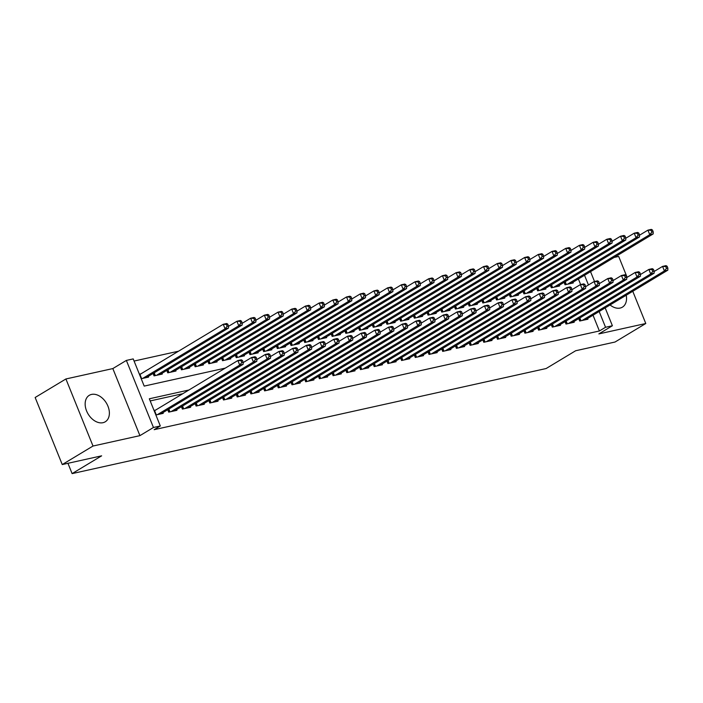 <?xml version="1.0" encoding="UTF-8"?>
<svg xmlns="http://www.w3.org/2000/svg" width="703" height="703" viewBox="0 0 703 703"><rect width="100%" height="100%" fill="white"/><g stroke="black" fill="none" stroke-linecap="round" stroke-linejoin="round"><path stroke-width="1.05" d="M610.072 304.953A15.457 10.65 58.9 0 0 620.143 308.055A15.457 10.65 58.9 0 0 622.401 307.158A15.457 10.65 58.9 0 0 626.215 295.234M91.548 394.418A15.457 10.65 58.9 0 0 89.29 395.314A15.457 10.65 58.9 0 0 87.295 412.512A15.457 10.65 58.9 0 0 102.981 422.696A15.457 10.65 58.9 0 0 105.239 421.8A15.457 10.65 58.9 0 0 107.234 404.603A15.457 10.65 58.9 0 0 91.548 394.418M627.129 277.325L618.684 256.437L614.097 257.456M605.178 307.896L612.392 325.753L598.859 333.907L645.785 323.503L615.028 342.027L575.643 350.753L546.117 368.539L72.11 473.611L101.636 455.834L62.251 464.56L35.15 397.494L65.906 378.97L93.007 446.036L139.923 435.64L153.456 427.486L126.364 360.419L133.21 358.908L144.194 386.096L225.311 368.117M139.923 435.64L112.832 368.574L65.906 378.97M112.832 368.574L126.364 360.419M178.562 351.192L134.08 361.052M645.785 323.503L632.77 291.288M62.251 464.56L93.007 446.036M578.727 318.617L579.703 321.025L587.919 319.206L587.62 318.468M565.027 321.649L566.003 324.065L574.219 322.238L573.92 321.508M551.328 324.689L552.303 327.097L560.519 325.278L560.221 324.54M537.628 327.73L538.603 330.138L546.82 328.319L546.521 327.58M523.928 330.762L524.904 333.178L533.12 331.35L532.821 330.621M510.229 333.802L511.204 336.21L519.42 334.391L519.122 333.653M496.529 336.834L497.504 339.25L505.721 337.422L505.422 336.693M482.829 339.874L483.805 342.282L492.021 340.463L491.722 339.725M469.129 342.906L470.105 345.322L478.321 343.495L478.022 342.765M455.43 345.946L456.405 348.354L464.621 346.535L464.323 345.806M441.73 348.987L442.705 351.395L450.922 349.576L450.623 348.837M428.03 352.018L429.006 354.435L437.222 352.607L436.932 351.878M414.331 355.059L415.306 357.467L423.522 355.648L423.232 354.91M400.631 358.091L401.606 360.507L409.823 358.679L409.533 357.95M386.931 361.131L387.907 363.539L396.123 361.72L395.833 360.982M373.231 364.172L374.207 366.579L382.423 364.76L382.133 364.022M359.532 367.203L360.507 369.611L368.724 367.792L368.434 367.063M345.832 370.244L346.807 372.652L355.024 370.833L354.734 370.094M332.132 373.275L333.108 375.692L341.324 373.864L341.034 373.135M318.433 376.316L319.408 378.724L327.624 376.905L327.334 376.167M304.733 379.348L305.708 381.764L313.925 379.936L313.635 379.207M291.033 382.388L292.009 384.796L300.225 382.977L299.935 382.247M277.334 385.429L278.309 387.836L286.525 386.017L286.235 385.279M263.634 388.46L264.609 390.877L272.826 389.049L272.536 388.32M249.934 391.501L250.909 393.908L259.126 392.089L258.836 391.351M236.234 394.532L237.21 396.949L245.426 395.121L245.136 394.392M222.535 397.573L223.51 399.981L231.726 398.162L231.436 397.423M208.835 400.613L209.81 403.021L218.027 401.202L217.737 400.464M195.135 403.645L196.111 406.053L204.327 404.234L204.037 403.504M181.436 406.686L182.411 409.093L190.627 407.274L190.337 406.536M167.736 409.717L168.711 412.134L176.928 410.306L176.638 409.577M140.934 373.855L139.387 374.198M580.643 284.566L578.376 278.968M141.215 378.724L148.588 377.089L148.289 376.36M153.087 373.469L154.062 375.877L162.288 374.058L161.989 373.319M166.787 370.428L167.762 372.845L175.987 371.017L175.688 370.288M180.486 367.397L181.462 369.804L189.687 367.985L189.388 367.247M194.186 364.356L195.162 366.764L203.387 364.945L203.088 364.216M207.886 361.324L208.861 363.732L217.086 361.913L216.788 361.175M221.586 358.284L222.561 360.692L230.786 358.873L230.487 358.135M235.285 355.243L236.261 357.66L244.486 355.832L244.187 355.103M248.985 352.212L249.96 354.62L258.186 352.801L257.887 352.062M262.685 349.171L263.66 351.588L271.885 349.76L271.586 349.031M276.384 346.14L277.36 348.547L285.585 346.728L285.286 345.99M290.084 343.099L291.06 345.507L299.285 343.688L298.986 342.959M303.784 340.059L304.759 342.475L312.984 340.647L312.686 339.918M317.484 337.027L318.459 339.435L326.675 337.616L326.385 336.878M331.183 333.987L332.159 336.403L340.375 334.575L340.085 333.846M344.883 330.955L345.858 333.363L354.075 331.544L353.785 330.805M358.583 327.914L359.558 330.322L367.774 328.503L367.484 327.774M372.282 324.883L373.258 327.29L381.474 325.471L381.184 324.733M385.982 321.842L386.958 324.25L395.174 322.431L394.884 321.693M399.682 318.802L400.657 321.218L408.874 319.39L408.584 318.661M413.382 315.77L414.357 318.178L422.573 316.359L422.283 315.621M427.081 312.73L428.057 315.146L436.273 313.318L435.983 312.589M440.781 309.698L441.756 312.106L449.973 310.287L449.683 309.548M454.481 306.657L455.456 309.065L463.672 307.246L463.382 306.517M468.18 303.617L469.156 306.033L477.372 304.206L477.082 303.476M481.88 300.585L482.856 302.993L491.072 301.174L490.782 300.436M495.58 297.545L496.555 299.961L504.772 298.134L504.482 297.404M509.28 294.513L510.255 296.921L518.471 295.102L518.181 294.364M522.979 291.473L523.955 293.88L532.171 292.061L531.881 291.332M536.679 288.441L537.654 290.849L545.871 289.03L545.581 288.292M550.379 285.4L551.354 287.808L559.57 285.989L559.28 285.251M564.078 282.36L565.054 284.777L573.27 282.949L572.98 282.219M188.975 389.989L149.326 398.786L160.31 425.974L154.159 429.674L599.395 330.981L593.024 315.216M182.824 393.698L150.187 400.93M155.864 414.981L163.228 413.346L162.938 412.608M155.574 410.104L154.036 410.447M67.945 463.303L72.11 473.611M612.392 325.753L605.547 327.273L599.176 311.517M599.395 330.981L605.547 327.273M160.31 425.974L153.456 427.486M590.538 271.648L594.51 281.49M588.455 284.97L584.527 275.26M613.816 280.119A15.457 10.65 58.9 0 0 612.911 279.864M157.41 414.638L239.714 365.077L243.141 364.312L160.838 413.874M154.221 410.904L237.886 360.542L241.305 359.787L242.43 360.411L241.059 360.709L241.788 362.52L243.159 362.221L242.43 360.411M241.788 362.52L239.714 365.077L237.886 360.542L241.059 360.709M243.141 364.312L243.159 362.221M146.189 377.625L228.493 328.064L225.065 328.819L223.238 324.285L139.572 374.655M226.41 324.461L223.238 324.285L226.665 323.529L227.781 324.153L226.41 324.461L227.148 326.271L228.51 325.964L227.781 324.153M227.148 326.271L225.065 328.819L142.762 378.381M228.51 325.964L228.493 328.064M171.11 411.598L253.414 362.036L256.841 361.28L174.537 410.842M243.159 362.581L251.586 357.502L255.004 356.746L256.129 357.37L254.758 357.678L255.488 359.488L256.859 359.18L256.129 357.37M255.488 359.488L253.414 362.036L251.586 357.502L254.758 357.678M256.841 361.28L256.859 359.18M184.81 408.566L267.114 358.996L270.541 358.24L188.237 407.802M256.859 359.541L265.286 354.47L268.704 353.706L269.829 354.33L268.458 354.637L269.187 356.447L270.558 356.149L269.829 354.33M269.187 356.447L267.114 358.996L265.286 354.47L268.458 354.637M270.541 358.24L270.558 356.149M198.51 405.526L280.813 355.964L284.24 355.2L201.937 404.77M270.558 356.509L278.986 351.43L282.404 350.674L283.529 351.298L282.158 351.597L282.887 353.416L284.258 353.108L283.529 351.298M282.887 353.416L280.813 355.964L278.986 351.43L282.158 351.597M284.24 355.2L284.258 353.108M212.209 402.485L294.513 352.924L297.94 352.168L215.636 401.729M284.258 353.468L292.685 348.398L296.104 347.634L297.228 348.257L295.858 348.565L296.587 350.375L297.958 350.076L297.228 348.257M296.587 350.375L294.513 352.924L292.685 348.398L295.858 348.565M297.94 352.168L297.958 350.076M159.889 374.585L242.192 325.023L238.765 325.788L236.937 321.253L228.51 326.324M240.11 321.42L236.937 321.253L240.364 320.489L241.481 321.122L240.11 321.42L240.848 323.231L242.21 322.932L241.481 321.122M240.848 323.231L238.765 325.788L156.461 375.349M242.21 322.932L242.192 325.023M173.588 371.553L255.892 321.992L252.465 322.747L250.637 318.213L242.21 323.292M253.809 318.38L250.637 318.213L254.064 317.457L255.18 318.081L253.809 318.38L254.548 320.199L255.91 319.891L255.18 318.081M254.548 320.199L252.465 322.747L170.161 372.309M255.91 319.891L255.892 321.992M187.288 368.513L269.592 318.951L266.165 319.707L264.337 315.181L255.91 320.252M267.509 315.348L264.337 315.181L267.755 314.417L268.88 315.041L267.509 315.348L268.247 317.158L269.609 316.86L268.88 315.041M268.247 317.158L266.165 319.707L183.861 369.277M269.609 316.86L269.592 318.951M200.988 365.481L283.291 315.911L279.864 316.675L278.036 312.141L269.609 317.22M281.209 312.308L278.036 312.141L281.455 311.385L282.58 312.009L281.209 312.308L281.947 314.127L283.309 313.819L282.58 312.009M281.947 314.127L279.864 316.675L197.561 366.237M283.309 313.819L283.291 315.911M225.909 399.453L308.213 349.892L311.64 349.127L229.336 398.689M297.958 350.428L306.385 345.358L309.803 344.602L310.928 345.226L309.557 345.524L310.287 347.335L311.657 347.036L310.928 345.226M310.287 347.335L308.213 349.892L306.385 345.358L309.557 345.524M311.64 349.127L311.657 347.036M214.687 362.44L296.991 312.879L293.564 313.635L291.736 309.109L283.309 314.179M294.909 309.276L291.736 309.109L295.155 308.345L296.279 308.969L294.909 309.276L295.647 311.086L297.009 310.779L296.279 308.969M295.647 311.086L293.564 313.635L211.26 363.196M297.009 310.779L296.991 312.879M239.609 396.413L321.912 346.851L325.34 346.096L243.036 395.657M311.657 347.396L320.085 342.317L323.503 341.561L324.628 342.185L323.257 342.493L323.986 344.303L325.357 343.995L324.628 342.185M323.986 344.303L321.912 346.851L320.085 342.317L323.257 342.493M325.34 346.096L325.357 343.995M228.387 359.4L310.691 309.838L307.264 310.603L305.436 306.069L297.009 311.139M308.608 306.236L305.436 306.069L308.854 305.313L309.979 305.937L308.608 306.236L309.338 308.046L310.708 307.747L309.979 305.937M309.338 308.046L307.264 310.603L224.96 360.164M310.708 307.747L310.691 309.838M253.308 393.381L335.612 343.82L339.039 343.055L256.736 392.617M325.357 344.356L333.784 339.285L337.203 338.521L338.328 339.145L336.957 339.452L337.686 341.263L339.057 340.964L338.328 339.145M337.686 341.263L335.612 343.82L333.784 339.285L336.957 339.452M339.039 343.055L339.057 340.964M242.087 356.368L324.391 306.807L320.963 307.562L319.136 303.028L310.708 308.107M322.308 303.204L319.136 303.028L322.554 302.272L323.679 302.896L322.308 303.204L323.037 305.014L324.408 304.707L323.679 302.896M323.037 305.014L320.963 307.562L238.66 357.124M324.408 304.707L324.391 306.807M267.008 390.341L349.312 340.779L352.739 340.024L270.435 389.585M339.057 341.324L347.484 336.245L350.902 335.489L352.027 336.113L350.656 336.412L351.386 338.231L352.757 337.923L352.027 336.113M351.386 338.231L349.312 340.779L347.484 336.245L350.656 336.412M352.739 340.024L352.757 337.923M255.787 353.328L338.09 303.766L334.663 304.522L332.835 299.996L324.408 305.067M336.008 300.163L332.835 299.996L336.254 299.232L337.378 299.856L336.008 300.163L336.737 301.974L338.108 301.675L337.378 299.856M336.737 301.974L334.663 304.522L252.359 354.092M338.108 301.675L338.09 303.766M280.708 387.309L363.012 337.739L366.439 336.983L284.126 386.545M352.757 338.284L361.175 333.213L364.602 332.449L365.727 333.073L364.356 333.38L365.085 335.19L366.456 334.892L365.727 333.073M365.085 335.19L363.012 337.739L361.175 333.213L364.356 333.38M366.439 336.983L366.456 334.892M269.486 350.296L351.79 300.735L348.363 301.49L346.535 296.956L338.108 302.035M349.707 297.123L346.535 296.956L349.953 296.2L351.078 296.824L349.707 297.123L350.437 298.942L351.808 298.634L351.078 296.824M350.437 298.942L348.363 301.49L266.059 351.052M351.808 298.634L351.79 300.735M294.408 384.269L376.711 334.707L380.138 333.943L297.826 383.513M366.456 335.243L374.875 330.173L378.302 329.417L379.427 330.041L378.056 330.34L378.785 332.159L380.156 331.851L379.427 330.041M378.785 332.159L376.711 334.707L374.875 330.173L378.056 330.34M380.138 333.943L380.156 331.851M283.186 347.256L365.49 297.694L362.063 298.45L360.235 293.924L351.808 298.995M363.407 294.091L360.235 293.924L363.653 293.16L364.778 293.784L363.407 294.091L364.136 295.901L365.507 295.603L364.778 293.784M364.136 295.901L362.063 298.45L279.759 348.011M365.507 295.603L365.49 297.694M308.107 381.228L390.411 331.667L393.838 330.911L311.526 380.472M380.156 332.211L388.574 327.141L392.002 326.377L393.126 327L391.756 327.308L392.485 329.118L393.856 328.811L393.126 327M392.485 329.118L390.411 331.667L388.574 327.141L391.756 327.308M393.838 330.911L393.856 328.811M296.886 344.215L379.189 294.654L375.762 295.418L373.934 290.884L365.507 295.954M377.107 291.051L373.934 290.884L377.353 290.128L378.478 290.752L377.107 291.051L377.836 292.87L379.207 292.562L378.478 290.752M377.836 292.87L375.762 295.418L293.459 344.98M379.207 292.562L379.189 294.654M321.807 378.196L404.111 328.635L407.538 327.87L325.225 377.432M393.856 329.171L402.274 324.101L405.701 323.345L406.826 323.969L405.455 324.268L406.185 326.078L407.555 325.779L406.826 323.969M406.185 326.078L404.111 328.635L402.274 324.101L405.455 324.268M407.538 327.87L407.555 325.779M310.585 341.183L392.889 291.622L389.462 292.378L387.634 287.843L379.207 292.923M390.806 288.019L387.634 287.843L391.053 287.088L392.177 287.712L390.806 288.019L391.536 289.829L392.907 289.522L392.177 287.712M391.536 289.829L389.462 292.378L307.158 341.939M392.907 289.522L392.889 291.622M335.507 375.156L417.81 325.594L421.238 324.839L338.925 374.4M407.555 326.139L415.974 321.06L419.401 320.304L420.526 320.928L419.155 321.236L419.884 323.046L421.255 322.739L420.526 320.928M419.884 323.046L417.81 325.594L415.974 321.06L419.155 321.236M421.238 324.839L421.255 322.739M349.206 372.124L431.51 322.554L434.937 321.798L352.625 371.36M421.255 323.099L429.674 318.028L433.101 317.264L434.226 317.888L432.855 318.195L433.584 320.006L434.955 319.707L434.226 317.888M433.584 320.006L431.51 322.554L429.674 318.028L432.855 318.195M434.937 321.798L434.955 319.707M362.906 369.084L445.21 319.522L448.637 318.758L366.325 368.328M434.955 320.067L443.373 314.988L446.8 314.232L447.925 314.856L446.554 315.155L447.284 316.974L448.655 316.666L447.925 314.856M447.284 316.974L445.21 319.522L443.373 314.988L446.554 315.155M448.637 318.758L448.655 316.666M376.606 366.043L458.91 316.482L462.337 315.726L380.024 365.288M448.655 317.027L457.073 311.956L460.5 311.192L461.625 311.816L460.254 312.123L460.983 313.933L462.354 313.635L461.625 311.816M460.983 313.933L458.91 316.482L457.073 311.956L460.254 312.123M462.337 315.726L462.354 313.635M390.306 363.012L472.609 313.45L476.036 312.686L393.724 362.247M462.354 313.986L470.773 308.916L474.2 308.16L475.325 308.784L473.954 309.083L474.683 310.893L476.054 310.594L475.325 308.784M474.683 310.893L472.609 313.45L470.773 308.916L473.954 309.083M476.036 312.686L476.054 310.594M404.005 359.971L486.309 310.41L489.736 309.654L407.424 359.215M476.054 310.954L484.472 305.875L487.9 305.12L489.024 305.743L487.654 306.051L488.383 307.861L489.754 307.554L489.024 305.743M488.383 307.861L486.309 310.41L484.472 305.875L487.654 306.051M489.736 309.654L489.754 307.554M417.705 356.939L500.009 307.378L503.436 306.613L421.123 356.175M489.754 307.914L498.172 302.844L501.599 302.079L502.724 302.703L501.353 303.011L502.083 304.821L503.453 304.522L502.724 302.703M502.083 304.821L500.009 307.378L498.172 302.844L501.353 303.011M503.436 306.613L503.453 304.522M431.405 353.899L513.708 304.337L517.136 303.582L434.823 353.143M503.453 304.882L511.872 299.803L515.299 299.047L516.424 299.671L515.053 299.97L515.782 301.789L517.153 301.482L516.424 299.671M515.782 301.789L513.708 304.337L511.872 299.803L515.053 299.97M517.136 303.582L517.153 301.482M445.104 350.867L527.408 301.297L530.835 300.541L448.523 350.103M517.153 301.842L525.572 296.771L528.999 296.007L530.124 296.631L528.753 296.938L529.482 298.749L530.853 298.45L530.124 296.631M529.482 298.749L527.408 301.297L525.572 296.771L528.753 296.938M530.835 300.541L530.853 298.45M458.804 347.827L541.108 298.265L544.526 297.501L462.223 347.071M530.853 298.801L539.271 293.731L542.698 292.975L543.823 293.599L542.452 293.898L543.182 295.717L544.553 295.409L543.823 293.599M543.182 295.717L541.108 298.265L539.271 293.731L542.452 293.898M544.526 297.501L544.553 295.409M472.504 344.786L554.808 295.225L558.226 294.469L475.922 344.031M544.553 295.77L552.971 290.699L556.398 289.935L557.523 290.559L556.152 290.866L556.881 292.676L558.252 292.369L557.523 290.559M556.881 292.676L554.808 295.225L552.971 290.699L556.152 290.866M558.226 294.469L558.252 292.369M486.204 341.755L568.507 292.193L571.926 291.429L489.622 340.99M558.252 292.729L566.671 287.659L570.098 286.903L571.223 287.527L569.852 287.826L570.581 289.636L571.952 289.337L571.223 287.527M570.581 289.636L568.507 292.193L566.671 287.659L569.852 287.826M571.926 291.429L571.952 289.337M499.903 338.714L582.207 289.153L585.625 288.397L503.322 337.958M571.952 289.698L580.37 284.618L583.798 283.863L584.922 284.487L583.552 284.794L584.281 286.604L585.652 286.297L584.922 284.487M584.281 286.604L582.207 289.153L580.37 284.618L583.552 284.794M585.625 288.397L585.652 286.297M513.603 335.683L595.907 286.112L599.325 285.356L517.021 334.918M585.652 286.657L594.07 281.587L597.497 280.822L598.622 281.446L597.251 281.754L597.981 283.564L599.351 283.265L598.622 281.446M597.981 283.564L595.907 286.112L594.07 281.587L597.251 281.754M599.325 285.356L599.351 283.265M527.303 332.642L609.606 283.081L613.025 282.316L530.721 331.886M599.351 283.625L607.77 278.546L611.197 277.79L612.322 278.414L610.951 278.713L611.68 280.532L613.051 280.225L612.322 278.414M611.68 280.532L609.606 283.081L607.77 278.546L610.951 278.713M613.025 282.316L613.051 280.225M541.002 329.602L623.306 280.04L626.725 279.284L544.421 328.846M613.051 280.585L621.47 275.514L624.897 274.75L626.021 275.374L624.651 275.681L625.38 277.492L626.751 277.193L626.021 275.374M625.38 277.492L623.306 280.04L621.47 275.514L624.651 275.681M626.725 279.284L626.751 277.193M554.702 326.57L637.006 277.008L640.424 276.244L558.12 325.805M626.751 277.544L635.169 272.474L638.596 271.718L639.721 272.342L638.35 272.641L639.08 274.451L640.451 274.152L639.721 272.342M639.08 274.451L637.006 277.008L635.169 272.474L638.35 272.641M640.424 276.244L640.451 274.152M568.402 323.529L650.706 273.968L654.124 273.212L571.82 322.774M640.451 274.513L648.869 269.434L652.296 268.678L653.421 269.302L652.05 269.609L652.779 271.42L654.15 271.112L653.421 269.302M652.779 271.42L650.706 273.968L648.869 269.434L652.05 269.609M654.124 273.212L654.15 271.112M582.102 320.498L664.405 270.936L667.824 270.172L585.52 319.733M654.15 271.472L662.569 266.402L665.996 265.637L667.121 266.27L665.75 266.569L666.479 268.379L667.85 268.08L667.121 266.27M666.479 268.379L664.405 270.936L662.569 266.402L665.75 266.569M667.824 270.172L667.85 268.08M324.285 338.143L406.589 288.582L403.162 289.346L401.334 284.812L392.907 289.882M404.506 284.979L401.334 284.812L404.752 284.056L405.877 284.68L404.506 284.979L405.236 286.789L406.606 286.49L405.877 284.68M405.236 286.789L403.162 289.346L320.858 338.908M406.606 286.49L406.589 288.582M337.985 335.111L420.289 285.55L416.861 286.306L415.034 281.771L406.606 286.85M418.206 281.947L415.034 281.771L418.452 281.015L419.577 281.639L418.206 281.947L418.935 283.757L420.306 283.45L419.577 281.639M418.935 283.757L416.861 286.306L334.558 335.867M420.306 283.45L420.289 285.55M351.685 332.071L433.988 282.509L430.561 283.265L428.733 278.74L420.306 283.81M431.906 278.906L428.733 278.74L432.152 277.975L433.276 278.599L431.906 278.906L432.635 280.717L434.006 280.418L433.276 278.599M432.635 280.717L430.561 283.265L348.257 332.835M434.006 280.418L433.988 282.509M365.384 329.039L447.688 279.469L444.261 280.233L442.433 275.699L434.006 280.778M445.605 275.866L442.433 275.699L445.851 274.943L446.976 275.567L445.605 275.866L446.335 277.685L447.706 277.377L446.976 275.567M446.335 277.685L444.261 280.233L361.957 329.795M447.706 277.377L447.688 279.469M379.084 325.999L461.388 276.437L457.961 277.193L456.133 272.667L447.706 277.738M459.305 272.834L456.133 272.667L459.551 271.903L460.676 272.527L459.305 272.834L460.034 274.645L461.405 274.337L460.676 272.527M460.034 274.645L457.961 277.193L375.657 326.754M461.405 274.337L461.388 276.437M392.784 322.958L475.087 273.397L471.66 274.161L469.832 269.627L461.405 274.697M473.005 269.794L469.832 269.627L473.251 268.871L474.376 269.495L473.005 269.794L473.734 271.604L475.105 271.305L474.376 269.495M473.734 271.604L471.66 274.161L389.357 323.723M475.105 271.305L475.087 273.397M406.483 319.927L488.787 270.365L485.36 271.121L483.532 266.586L475.105 271.666M486.704 266.762L483.532 266.586L486.951 265.831L488.075 266.455L486.704 266.762L487.434 268.572L488.805 268.265L488.075 266.455M487.434 268.572L485.36 271.121L403.056 320.682M488.805 268.265L488.787 270.365M420.183 316.886L502.487 267.325L499.06 268.089L497.232 263.555L488.805 268.625M500.404 263.722L497.232 263.555L500.65 262.79L501.775 263.414L500.404 263.722L501.134 265.532L502.504 265.233L501.775 263.414M501.134 265.532L499.06 268.089L416.756 317.651M502.504 265.233L502.487 267.325M433.883 313.854L516.187 264.293L512.759 265.049L510.932 260.514L502.504 265.593M514.104 260.681L510.932 260.514L514.35 259.759L515.475 260.382L514.104 260.681L514.833 262.5L516.204 262.193L515.475 260.382M514.833 262.5L512.759 265.049L430.456 314.61M516.204 262.193L516.187 264.293M447.583 310.814L529.886 261.252L526.459 262.008L524.631 257.483L516.204 262.553M527.804 257.649L524.631 257.483L528.05 256.718L529.174 257.342L527.804 257.649L528.533 259.46L529.904 259.161L529.174 257.342M528.533 259.46L526.459 262.008L444.155 311.57M529.904 259.161L529.886 261.252M461.282 307.782L543.586 258.212L540.159 258.976L538.331 254.442L529.904 259.512M541.503 254.609L538.331 254.442L541.749 253.686L542.874 254.31L541.503 254.609L542.233 256.428L543.604 256.12L542.874 254.31M542.233 256.428L540.159 258.976L457.855 308.538M543.604 256.12L543.586 258.212M474.982 304.742L557.286 255.18L553.859 255.936L552.031 251.402L543.604 256.481M555.203 251.577L552.031 251.402L555.449 250.646L556.574 251.27L555.203 251.577L555.932 253.388L557.303 253.08L556.574 251.27M555.932 253.388L553.859 255.936L471.555 305.497M557.303 253.08L557.286 255.18M488.682 301.701L570.985 252.14L567.558 252.904L565.73 248.37L557.303 253.44M568.903 248.537L565.73 248.37L569.149 247.614L570.274 248.238L568.903 248.537L569.632 250.347L571.003 250.048L570.274 248.238M569.632 250.347L567.558 252.904L485.255 302.466M571.003 250.048L570.985 252.14M502.381 298.67L584.685 249.108L581.258 249.864L579.43 245.329L571.003 250.409M582.602 245.505L579.43 245.329L582.849 244.574L583.973 245.198L582.602 245.505L583.332 247.315L584.703 247.008L583.973 245.198M583.332 247.315L581.258 249.864L498.954 299.425M584.703 247.008L584.685 249.108M516.081 295.629L598.385 246.068L594.958 246.823L593.13 242.298L584.703 247.368M596.302 242.465L593.13 242.298L596.548 241.533L597.673 242.157L596.302 242.465L597.032 244.275L598.402 243.976L597.673 242.157M597.032 244.275L594.958 246.823L512.654 296.394M598.402 243.976L598.385 246.068M529.781 292.597L612.085 243.027L608.657 243.792L606.83 239.257L598.402 244.336M610.002 239.424L606.83 239.257L610.248 238.502L611.373 239.125L610.002 239.424L610.731 241.243L612.102 240.936L611.373 239.125M610.731 241.243L608.657 243.792L526.354 293.353M612.102 240.936L612.085 243.027M543.481 289.557L625.784 239.995L622.357 240.751L620.529 236.226L612.102 241.296M623.702 236.393L620.529 236.226L623.948 235.461L625.072 236.085L623.702 236.393L624.431 238.203L625.802 237.895L625.072 236.085M624.431 238.203L622.357 240.751L540.053 290.313M625.802 237.895L625.784 239.995M557.18 286.516L639.484 236.955L636.057 237.719L634.229 233.185L625.802 238.255M637.401 233.352L634.229 233.185L637.647 232.429L638.772 233.053L637.401 233.352L638.131 235.162L639.502 234.864L638.772 233.053M638.131 235.162L636.057 237.719L553.753 287.281M639.502 234.864L639.484 236.955M570.88 283.485L653.184 233.923L649.757 234.679L647.929 230.145L639.502 235.224M651.101 230.32L647.929 230.145L651.347 229.389L652.472 230.013L651.101 230.32L651.83 232.131L653.201 231.823L652.472 230.013M651.83 232.131L649.757 234.679L567.453 284.24M653.201 231.823L653.184 233.923M156.286 414.884L154.59 410.701M139.95 374.444L141.637 378.636M169.361 411.984L168.307 409.374M169.985 411.853L168.852 409.049M183.061 408.953L182.007 406.343M183.685 408.812L182.552 406.009M196.761 405.912L195.706 403.302M197.385 405.772L196.251 402.977M210.461 402.872L209.406 400.262M211.085 402.74L209.951 399.937M154.203 372.792L155.337 375.595M153.658 373.126L154.713 375.736M167.903 369.76L169.036 372.555M167.358 370.086L168.412 372.695M181.602 366.72L182.736 369.523M181.058 367.054L182.112 369.664M195.302 363.688L196.436 366.483M194.757 364.013L195.812 366.623M224.16 399.84L223.106 397.23M224.784 399.699L223.651 396.896M209.002 360.648L210.135 363.451M208.457 360.973L209.512 363.583M237.86 396.8L236.806 394.19M238.484 396.668L237.35 393.865M222.702 357.607L223.835 360.411M222.157 357.941L223.211 360.551M251.56 393.768L250.505 391.158M252.184 393.627L251.05 390.824M236.401 354.576L237.535 357.379M235.856 354.901L236.911 357.511M265.259 390.727L264.205 388.118M265.883 390.587L264.75 387.792M250.101 351.535L251.235 354.338M249.556 351.869L250.611 354.479M278.959 387.696L277.905 385.086M279.583 387.555L278.45 384.752M263.801 348.503L264.934 351.298M263.256 348.829L264.31 351.438M292.659 384.655L291.604 382.045M293.283 384.515L292.149 381.72M277.5 345.463L278.634 348.266M276.956 345.788L278.01 348.407M306.359 381.615L305.304 379.005M306.983 381.483L305.849 378.68M291.2 342.423L292.334 345.226M290.655 342.756L291.71 345.366M320.058 378.583L319.004 375.973M320.682 378.442L319.549 375.639M304.9 339.391L306.033 342.194M304.355 339.716L305.41 342.326M333.758 375.543L332.704 372.933M334.382 375.411L333.248 372.608M347.458 372.511L346.403 369.901M348.082 372.37L346.948 369.567M361.157 369.47L360.103 366.861M361.781 369.33L360.648 366.535M374.857 366.43L373.803 363.82M375.481 366.298L374.348 363.495M388.557 363.398L387.502 360.788M389.181 363.258L388.047 360.454M402.257 360.358L401.202 357.748M402.881 360.226L401.747 357.423M415.956 357.326L414.902 354.716M416.58 357.186L415.447 354.382M429.656 354.286L428.602 351.676M430.28 354.145L429.146 351.351M443.356 351.254L442.301 348.644M443.98 351.113L442.846 348.31M457.055 348.213L456.001 345.604M457.679 348.073L456.546 345.278M470.755 345.173L469.701 342.563M471.379 345.041L470.245 342.238M484.455 342.141L483.4 339.531M485.079 342.001L483.945 339.197M498.155 339.101L497.1 336.491M498.779 338.969L497.645 336.166M511.854 336.069L510.8 333.459M512.478 335.929L511.345 333.125M525.554 333.029L524.5 330.419M526.178 332.888L525.044 330.094M539.254 329.988L538.199 327.378M539.878 329.856L538.744 327.053M552.953 326.957L551.899 324.347M553.577 326.816L552.444 324.013M566.653 323.916L565.599 321.306M567.277 323.784L566.143 320.981M580.353 320.884L579.298 318.274M580.977 320.744L579.843 317.941M318.6 336.35L319.733 339.154M318.055 336.684L319.109 339.294M332.299 333.319L333.433 336.113M331.754 333.644L332.809 336.254M345.999 330.278L347.133 333.081M345.454 330.612L346.509 333.222M359.699 327.246L360.832 330.041M359.154 327.572L360.208 330.182M373.398 324.206L374.532 327.009M372.854 324.531L373.908 327.141M387.098 321.166L388.232 323.969M386.553 321.499L387.608 324.109M400.798 318.134L401.931 320.937M400.253 318.459L401.308 321.069M414.498 315.093L415.631 317.897M413.953 315.427L415.007 318.037M428.197 312.062L429.331 314.856M427.652 312.387L428.707 314.997M441.897 309.021L443.031 311.824M441.352 309.346L442.407 311.965M455.597 305.981L456.73 308.784M455.052 306.315L456.106 308.925M469.296 302.949L470.43 305.752M468.752 303.274L469.806 305.884M482.996 299.909L484.13 302.712M482.451 300.243L483.506 302.852M496.696 296.877L497.829 299.671M496.151 297.202L497.206 299.812M510.396 293.836L511.529 296.64M509.851 294.17L510.905 296.78M524.095 290.805L525.229 293.599M523.55 291.13L524.605 293.74M537.795 287.764L538.929 290.567M537.25 288.089L538.305 290.699M551.495 284.724L552.628 287.527M550.95 285.058L552.004 287.668M565.194 281.692L566.328 284.495M564.65 282.017L565.704 284.627"/></g></svg>

